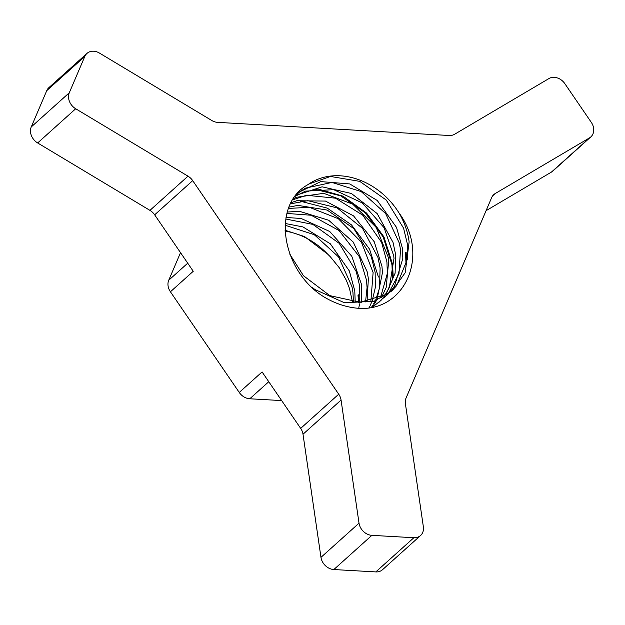 <?xml version="1.0" encoding="UTF-8"?>
<svg xmlns="http://www.w3.org/2000/svg" width="625" height="625" viewBox="0 0 625 625"><rect width="100%" height="100%" fill="white"/><g stroke="black" fill="none" stroke-linecap="round" stroke-linejoin="round"><path stroke-width="0.94" d="M352.469 302L349.492 288.477L346.289 280.18L339.281 267.75L330.305 256.734L327.656 254.117L304.531 236.555L285.023 230.242M355.227 302.219L354.773 290.773L349.289 270.883L330.281 243.773L302.914 226.914L285.219 223.484M327.656 254.125A67.664 55.016 48.1 0 0 285.055 231.109M285.102 225.219L314.32 234.727L338.578 256.969L351.992 286.742L352.945 292.414L353.453 302.094M361.383 302.25L361.578 284.664L351.773 256.227L329.758 231.508L301.164 218.477L286.016 217.461M285.75 219.016L312.875 224.398L339.25 243.383L356.273 271.648L359.734 286.312L359.789 302.305M359.562 303.891L358.766 308M367.039 301.695L368.367 278.555L367.148 271.688L353.234 242.07L328.664 220.242L299.445 211.297L287.312 212.039M286.922 213.438L311.188 215.242L339.125 230.578L359.406 256.773L366.531 280.203L367.062 287.672L365.555 301.898M369.047 307.68L369.68 306.484M370.266 305.312L371.742 301.961M372.242 300.656L375.312 287.547L375.156 272.453L371.273 256.609L353.789 228.578L327.18 210.07L297.93 205.383L289.016 207.133M288.516 208.406L309.422 207.32L338.344 218.711L361.469 242.305L373.117 272.57L370.891 300.977M372.32 307.062L374.078 304.523M374.75 303.453L376.484 300.383M377.078 299.188L382.453 272.625L381.953 266.352L374.258 241.773L353.57 215.898L325.469 201.07L296.805 200.734L291.07 202.703M290.484 203.859L307.766 200.656L337.07 207.875L362.547 228.398L377.953 257.43L380.117 267.992L379.492 288.133L375.797 299.625M375.227 300.852L373.562 304M372.914 305.094L371.539 307.227M381.539 297.352L386.188 287.477L388.75 260.242L388.352 257.508L376.18 227.367L352.719 204.156L323.711 193.312L296.227 197.32L293.367 198.781M292.727 199.805L306.398 195.266L335.477 198.172L362.766 215.219L381.609 242.438L386.914 261.891L387.359 273.414L380.375 297.875M372.703 306.977L381.914 299.578M382.789 298.648L384.953 296.109M385.695 295.141L395.125 273.156L395.539 254.133L393.023 242.375L377.141 213.555L351.391 193.469L322.078 186.82L296.008 195.32M295.172 196.289L305.477 191.125L333.727 189.68L362.266 202.906L384.148 227.758L393.711 255.766L393.992 258.391L389.32 287.594L384.602 295.773M383.859 296.773L381.734 299.406M380.883 300.359L378.516 302.758M386.289 295.789L388.703 293.469M389.516 292.602L394.539 286.094L402.836 258.383L402.336 248.031L396.523 227.414L377.258 200.484L349.766 183.93L320.758 181.594L299.234 192.086L294.672 196.883M298.234 193.016L305.164 188.195L332 182.438L361.203 191.586L385.656 213.57L399.383 243.25L400.5 249.672L398.969 273.617L388.523 293.312M387.734 294.195L385.516 296.469M384.992 296.961L384.461 297.445M308.664 184.125L330.477 176.461L359.734 181.359L386.258 200.047L403.57 228.164L407.289 243.57L407.406 259.094L396.711 285.547L392.148 290.516M398.914 212.797A67.664 55.016 48.1 0 0 307.953 184.625C270.523 205.211 281.82 271.844 324.805 297.406A76.453 62.164 -131.9 0 0 360.312 308.406C405.891 310.211 429.781 254.406 398.914 212.797C404.398 222.094 407.805 231.805 409.133 241.922L405.188 272.727L393.086 289.688L387.453 294.039L360.203 302.297L329.836 295.633L303.5 275.75L289.914 254.375M406.062 266.359L405.57 252.602M406.727 263.398L406.141 252.094M392.477 278.555L391.984 264.82L383.141 236.914L365.109 212.695L340.781 195.883L314.023 189.031M393.148 275.5L392.547 264.305L384 236.977L366.602 213.094L343.031 196.172L316.875 188.68M378.398 277.023L369.547 249.133L351.539 224.93L327.234 208.109L300.477 201.234M359.164 302.32L358.586 294.836M358.578 302.32L358.008 295.344M492.703 195.789L495.156 193.586L589.492 137.891L551.445 172.078A12.555 10.211 48.1 0 0 552.781 171.102L590.828 136.906A12.555 10.211 -131.9 0 0 591.289 122.344L564.836 83.656A12.555 10.211 -131.9 0 0 548.938 78.562L454.594 134.266A12.555 10.211 48.1 0 1 449.227 135.492L217.594 122.359A12.555 10.211 48.1 0 1 211.773 120.492L99.477 53.086A12.555 10.211 -131.9 0 0 86.953 53.43A12.555 10.211 -131.9 0 0 84.812 56.445L69.297 92.75L31.25 126.945A12.555 10.211 48.1 0 0 37.648 142.953L149.945 210.367A12.555 10.211 -131.9 0 1 154.656 214.82L193.25 271.273L170.422 291.789A12.555 10.211 48.1 0 1 168.734 280.242L180.523 252.656M154.656 214.82L192.703 180.633L338.719 394.195L300.672 428.391L262.078 371.938L239.25 392.453A12.555 10.211 48.1 0 0 249.781 398.773L268.766 381.719M239.25 392.453L170.422 291.789M281.664 400.586L249.781 398.773M300.672 428.391A12.555 10.211 -131.9 0 1 303.008 434.242L341.062 400.055L359.023 523.164L320.969 557.359A12.555 10.211 48.1 0 0 333.844 569.539L371.891 535.344L413.859 537.727L375.805 571.914A12.555 10.211 48.1 0 0 382.516 569.711L420.563 535.516A12.555 10.211 -131.9 0 0 423.359 526.812L405.398 403.703A12.555 10.211 48.1 0 1 406.062 398.016L491.672 197.578A12.555 10.211 48.1 0 1 493.82 194.562A12.555 10.211 48.1 0 1 495.156 193.586M341.062 400.055A12.555 10.211 48.1 0 0 338.719 394.195M320.969 557.359L303.008 434.242M192.703 180.633A12.555 10.211 48.1 0 0 187.992 176.172L149.945 210.367M551.445 172.078L486.086 210.672M371.891 535.344A12.555 10.211 -131.9 0 1 359.023 523.164M375.805 571.914L333.844 569.539M420.563 535.516A12.555 10.211 -131.9 0 1 413.859 537.727M590.828 136.906A12.555 10.211 -131.9 0 1 589.492 137.891M86.953 53.43L48.898 87.617A12.555 10.211 48.1 0 0 46.758 90.633L31.25 126.945M37.648 142.953L75.695 108.758A12.555 10.211 -131.9 0 1 69.297 92.75M391.258 291.336L373.914 301.305L344.352 302.711L314.969 289.539L312.07 287.32M296.266 194.812L299.242 192.094M75.695 108.758L187.992 176.172M187.719 263.18L168.734 280.242M46.758 90.633L84.812 56.445"/></g></svg>
